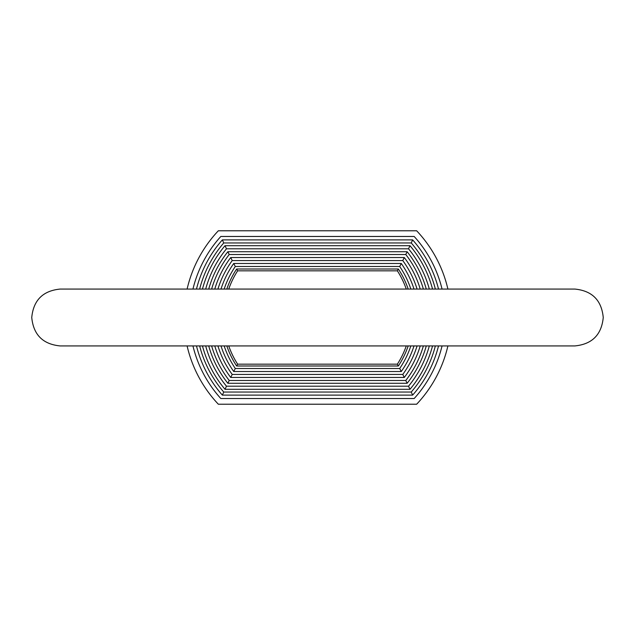 <?xml version="1.0" encoding="UTF-8"?>
<svg xmlns="http://www.w3.org/2000/svg" width="635" height="635" viewBox="0 0 635 635"><rect width="100%" height="100%" fill="white"/><g stroke="black" fill="none" stroke-linecap="round" stroke-linejoin="round"><path stroke-width="0.95" d="M192.945 289.068A120.618 120.618 0 0 1 220.829 236.466L414.171 236.466A120.618 120.618 0 0 1 442.055 289.068M442.055 345.932A120.618 120.618 0 0 1 414.171 398.534L220.829 398.534A120.618 120.618 0 0 1 192.945 345.932M225.012 245.697L409.988 245.697L408.527 248.801L226.473 248.801L225.012 245.697A111.387 111.387 0 0 0 202.47 289.068M411.25 242.959L223.75 242.959L222.353 239.887L412.647 239.887L411.25 242.959A114.117 114.117 0 0 1 435.356 289.068M202.47 345.932A111.387 111.387 0 0 0 225.012 389.303L409.988 389.303A111.387 111.387 0 0 0 432.53 345.932M429.316 345.932A108.275 108.275 0 0 1 408.527 386.199L226.473 386.199L225.012 389.303M226.473 386.199A108.275 108.275 0 0 1 205.684 345.932M205.684 289.068A108.275 108.275 0 0 1 226.473 248.801M435.356 345.932A114.117 114.117 0 0 1 411.25 392.041L223.75 392.041A114.117 114.117 0 0 1 199.644 345.932M199.644 289.068A114.117 114.117 0 0 1 223.75 242.959M222.353 239.887A117.189 117.189 0 0 0 196.477 289.068M196.477 345.932A117.189 117.189 0 0 0 222.353 395.113L412.647 395.113A117.189 117.189 0 0 0 438.523 345.932M223.75 392.041L222.353 395.113M432.53 289.068A111.387 111.387 0 0 0 409.988 245.697M408.527 248.801A108.275 108.275 0 0 1 429.316 289.068M408.527 386.199L409.988 389.303M411.25 392.041L412.647 395.113M438.523 289.068A117.189 117.189 0 0 0 412.647 239.887M227.862 251.73L407.138 251.73L405.781 254.524L229.219 254.524L227.862 251.73A105.354 105.354 0 0 0 208.717 289.068M208.717 345.932A105.354 105.354 0 0 0 227.862 383.27L407.138 383.27A105.354 105.354 0 0 0 426.283 345.932M423.37 345.932A102.56 102.56 0 0 1 405.781 380.476L229.219 380.476L227.862 383.27M229.219 380.476A102.56 102.56 0 0 1 211.63 345.932M211.63 289.068A102.56 102.56 0 0 1 229.219 254.524M426.283 289.068A105.354 105.354 0 0 0 407.138 251.73M405.781 254.524A102.56 102.56 0 0 1 423.37 289.068M405.781 380.476L407.138 383.27M230.711 257.54L404.289 257.54L402.773 260.556L232.227 260.556L230.711 257.54A99.544 99.544 0 0 0 214.773 289.068M214.773 345.932A99.544 99.544 0 0 0 230.711 377.46L404.289 377.46A99.544 99.544 0 0 0 420.227 345.932M417.076 345.932A96.52 96.52 0 0 1 402.773 374.444L232.227 374.444L230.711 377.46M232.227 374.444A96.52 96.52 0 0 1 217.924 345.932M217.924 289.068A96.52 96.52 0 0 1 232.227 260.556M420.227 289.068A99.544 99.544 0 0 0 404.289 257.54M402.773 260.556A96.52 96.52 0 0 1 417.076 289.068M402.773 374.444L404.289 377.46M224.163 289.068A90.583 90.583 0 0 1 235.307 266.502L399.693 266.502L401.272 263.485L233.728 263.485A93.599 93.599 0 0 0 220.996 289.068M235.307 266.502L233.728 263.485M406.265 289.068A86.249 86.249 0 0 0 397.367 270.827L398.351 269.01L236.649 269.01A88.074 88.074 0 0 0 226.814 289.068M397.367 270.827L237.633 270.827L236.649 269.01M228.735 345.932A86.249 86.249 0 0 0 237.633 364.173L236.649 365.99L398.351 365.99A88.074 88.074 0 0 0 408.186 345.932M237.633 364.173L397.367 364.173L398.351 365.99M410.837 345.932A90.583 90.583 0 0 1 399.693 368.498L235.307 368.498L233.728 371.515L401.272 371.515A93.599 93.599 0 0 0 414.004 345.932M235.307 368.498A90.583 90.583 0 0 1 224.163 345.932M220.996 345.932A93.599 93.599 0 0 0 233.728 371.515M226.814 345.932A88.074 88.074 0 0 0 236.649 365.99M237.633 270.827A86.249 86.249 0 0 0 228.735 289.068M399.693 266.502A90.583 90.583 0 0 1 410.837 289.068M399.693 368.498L401.272 371.515M414.004 289.068A93.599 93.599 0 0 0 401.272 263.485M408.186 289.068A88.074 88.074 0 0 0 398.351 269.01M397.367 364.173A86.249 86.249 0 0 0 406.265 345.932M187.103 289.068A126.301 126.301 0 0 1 218.345 230.775L416.655 230.775A126.301 126.301 0 0 1 447.897 289.068M447.897 345.932A126.301 126.301 0 0 1 416.655 404.225L218.345 404.225A126.301 126.301 0 0 1 187.103 345.932M574.818 345.932L60.182 345.932C42.91 344.249 33.433 334.772 31.75 317.5C33.433 300.228 42.91 290.751 60.182 289.068L574.818 289.068C592.09 290.751 601.567 300.228 603.25 317.5C601.567 334.772 592.09 344.249 574.818 345.932L563.443 345.932M283.44 345.932L60.182 345.932M71.557 289.068L283.44 289.068"/></g></svg>
